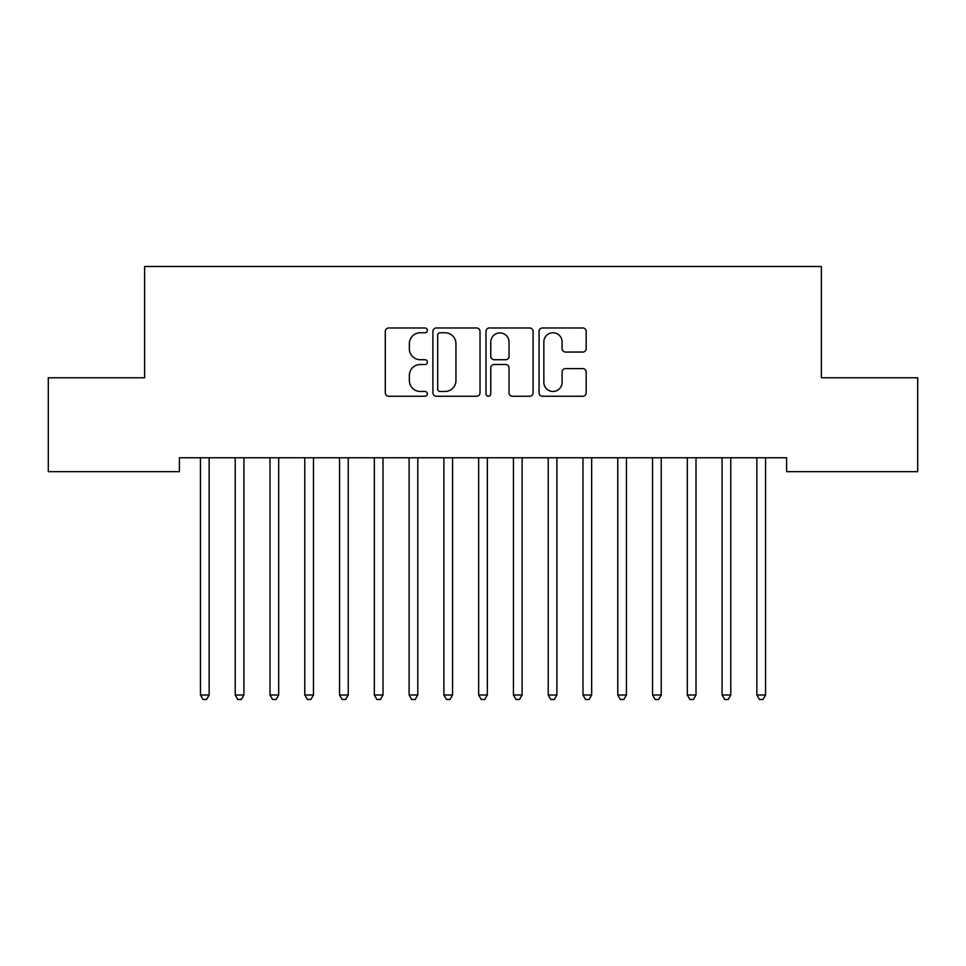 <?xml version="1.0" encoding="UTF-8"?>
<svg xmlns="http://www.w3.org/2000/svg" width="966" height="966" viewBox="0 0 966 966"><rect width="100%" height="100%" fill="white"/><g stroke="black" fill="none" stroke-linecap="round" stroke-linejoin="round"><path stroke-width="1.45" d="M427.358 330.372A2.391 2.391 0 0 0 424.968 327.981L388.706 327.981A3.417 3.417 0 0 0 385.289 331.398L385.289 392.836A3.417 3.417 0 0 0 388.706 396.253L424.968 396.253A2.391 2.391 0 0 0 427.358 393.862A2.391 2.391 0 0 0 424.968 391.471L420.282 391.471A10.928 10.928 0 0 1 409.355 380.556L409.355 375.436A10.928 10.928 0 0 1 420.282 364.508L424.968 364.508A2.391 2.391 0 0 0 427.358 362.117A2.391 2.391 0 0 0 424.968 359.726L420.282 359.726A10.928 10.928 0 0 1 409.355 348.811L409.355 343.691A10.928 10.928 0 0 1 420.282 332.763L424.968 332.763A2.391 2.391 0 0 0 427.358 330.372M582.764 352.047A3.417 3.417 0 0 0 586.169 348.629L586.169 331.398A3.417 3.417 0 0 0 582.764 327.981L542.481 327.981A3.417 3.417 0 0 0 539.064 331.398L539.064 392.836A3.417 3.417 0 0 0 542.481 396.253L582.764 396.253A3.417 3.417 0 0 0 586.169 392.836L586.169 372.019A3.417 3.417 0 0 0 582.764 368.601L565.521 368.601A3.417 3.417 0 0 0 562.103 372.019L562.103 382.343A9.129 9.129 0 0 1 552.975 391.471A9.129 9.129 0 0 1 543.846 382.343L543.846 341.892A9.129 9.129 0 0 1 552.975 332.763A9.129 9.129 0 0 1 562.103 341.892L562.103 348.629A3.417 3.417 0 0 0 565.521 352.047L582.764 352.047M786.59 457.751L179.41 457.751L179.41 471.662L48.3 471.662L48.3 377.766L144.634 377.766L144.634 266.483L821.366 266.483L821.366 377.766L917.7 377.766L917.7 471.662L786.59 471.662L786.59 457.751M480.017 331.398A3.417 3.417 0 0 0 476.6 327.981L436.318 327.981A3.417 3.417 0 0 0 432.913 331.398L432.913 392.836A3.417 3.417 0 0 0 436.318 396.253L476.6 396.253A3.417 3.417 0 0 0 480.017 392.836L480.017 331.398M489.4 327.981L529.682 327.981A3.417 3.417 0 0 1 533.087 331.398L533.087 392.836A3.417 3.417 0 0 1 529.682 396.253L512.439 396.253A3.417 3.417 0 0 1 509.034 392.836L509.034 367.925A3.417 3.417 0 0 0 505.616 364.508L494.181 364.508A3.417 3.417 0 0 0 490.764 367.925L490.764 393.862A2.391 2.391 0 0 1 488.373 396.253A2.391 2.391 0 0 1 485.983 393.862L485.983 331.398A3.417 3.417 0 0 1 489.4 327.981M440.073 332.763A2.391 2.391 0 0 0 437.683 335.154L437.683 389.081A2.391 2.391 0 0 0 440.073 391.471L445.024 391.471A10.928 10.928 0 0 0 455.952 380.556L455.952 343.691A10.928 10.928 0 0 0 445.024 332.763L440.073 332.763M509.034 342.061A9.129 9.129 0 0 0 499.893 332.932A9.129 9.129 0 0 0 490.764 342.061L490.764 356.321A3.417 3.417 0 0 0 494.181 359.726L505.616 359.726A3.417 3.417 0 0 0 509.034 356.321L509.034 342.061M209.139 459.562A3.478 3.478 -179.3 0 1 209.393 458.258A3.478 3.478 0 0 0 209.139 459.562L209.139 694.989L200.445 694.989L200.445 459.562A3.478 3.478 0 0 0 200.191 458.258A3.478 3.478 -179.3 0 1 200.445 459.562M209.139 694.989L206.531 699.517L203.053 699.517L200.445 694.989M243.915 459.562A3.478 3.478 -179.3 0 1 244.169 458.258A3.478 3.478 0 0 0 243.915 459.562L243.915 694.989L235.221 694.989L235.221 459.562A3.478 3.478 0 0 0 234.967 458.258A3.478 3.478 -179.3 0 1 235.221 459.562M278.691 459.562A3.478 3.478 -179.3 0 1 278.945 458.258A3.478 3.478 0 0 0 278.691 459.562L278.691 694.989L269.997 694.989L269.997 459.562A3.478 3.478 0 0 0 269.743 458.258A3.478 3.478 -179.3 0 1 269.997 459.562M243.915 694.989L241.307 699.517L237.829 699.517L235.221 694.989M278.691 694.989L276.083 699.517L272.605 699.517L269.997 694.989M313.467 459.562A3.478 3.478 -179.3 0 1 313.721 458.258A3.478 3.478 0 0 0 313.467 459.562L313.467 694.989L304.773 694.989L304.773 459.562A3.478 3.478 0 0 0 304.519 458.258A3.478 3.478 -179.3 0 1 304.773 459.562M348.243 459.562A3.478 3.478 -179.3 0 1 348.497 458.258A3.478 3.478 0 0 0 348.243 459.562L348.243 694.989L339.549 694.989L339.549 459.562A3.478 3.478 0 0 0 339.295 458.258A3.478 3.478 -179.3 0 1 339.549 459.562M313.467 694.989L310.859 699.517L307.381 699.517L304.773 694.989M348.243 694.989L345.635 699.517L342.157 699.517L339.549 694.989M383.019 459.562A3.478 3.478 -179.3 0 1 383.273 458.258A3.478 3.478 0 0 0 383.019 459.562L383.019 694.989L374.325 694.989L374.325 459.562A3.478 3.478 0 0 0 374.071 458.258A3.478 3.478 -179.3 0 1 374.325 459.562M383.019 694.989L380.411 699.517L376.933 699.517L374.325 694.989M417.795 459.562A3.478 3.478 -179.3 0 1 418.049 458.258A3.478 3.478 0 0 0 417.795 459.562L417.795 694.989L409.101 694.989L409.101 459.562A3.478 3.478 0 0 0 408.847 458.258A3.478 3.478 -179.3 0 1 409.101 459.562M417.795 694.989L415.187 699.517L411.709 699.517L409.101 694.989M452.571 459.562A3.478 3.478 -179.3 0 1 452.825 458.258A3.478 3.478 0 0 0 452.571 459.562L452.571 694.989L443.877 694.989L443.877 459.562A3.478 3.478 0 0 0 443.623 458.258A3.478 3.478 -179.3 0 1 443.877 459.562M452.571 694.989L449.963 699.517L446.485 699.517L443.877 694.989M487.347 459.562A3.478 3.478 -179.3 0 1 487.601 458.258A3.478 3.478 0 0 0 487.347 459.562L487.347 694.989L478.653 694.989L478.653 459.562A3.478 3.478 0 0 0 478.399 458.258A3.478 3.478 -179.3 0 1 478.653 459.562M487.347 694.989L484.739 699.517L481.261 699.517L478.653 694.989M522.123 459.562A3.478 3.478 -179.3 0 1 522.377 458.258A3.478 3.478 0 0 0 522.123 459.562L522.123 694.989L513.429 694.989L513.429 459.562A3.478 3.478 0 0 0 513.175 458.258A3.478 3.478 -179.3 0 1 513.429 459.562M522.123 694.989L519.515 699.517L516.037 699.517L513.429 694.989M556.899 459.562A3.478 3.478 -179.3 0 1 557.153 458.258A3.478 3.478 0 0 0 556.899 459.562L556.899 694.989L548.205 694.989L548.205 459.562A3.478 3.478 0 0 0 547.951 458.258A3.478 3.478 -179.3 0 1 548.205 459.562M556.899 694.989L554.291 699.517L550.813 699.517L548.205 694.989M591.675 459.562A3.478 3.478 -179.3 0 1 591.929 458.258A3.478 3.478 0 0 0 591.675 459.562L591.675 694.989L582.981 694.989L582.981 459.562A3.478 3.478 0 0 0 582.727 458.258A3.478 3.478 -179.3 0 1 582.981 459.562M591.675 694.989L589.067 699.517L585.589 699.517L582.981 694.989M626.451 459.562A3.478 3.478 -179.3 0 1 626.705 458.258A3.478 3.478 0 0 0 626.451 459.562L626.451 694.989L617.757 694.989L617.757 459.562A3.478 3.478 0 0 0 617.503 458.258A3.478 3.478 -179.3 0 1 617.757 459.562M626.451 694.989L623.843 699.517L620.365 699.517L617.757 694.989M661.227 459.562A3.478 3.478 -179.3 0 1 661.481 458.258A3.478 3.478 0 0 0 661.227 459.562L661.227 694.989L652.533 694.989L652.533 459.562A3.478 3.478 0 0 0 652.279 458.258A3.478 3.478 -179.3 0 1 652.533 459.562M661.227 694.989L658.619 699.517L655.141 699.517L652.533 694.989M696.003 459.562A3.478 3.478 -179.3 0 1 696.257 458.258A3.478 3.478 0 0 0 696.003 459.562L696.003 694.989L687.309 694.989L687.309 459.562A3.478 3.478 0 0 0 687.055 458.258A3.478 3.478 -179.3 0 1 687.309 459.562M696.003 694.989L693.395 699.517L689.917 699.517L687.309 694.989M730.779 459.562A3.478 3.478 -179.3 0 1 731.033 458.258A3.478 3.478 0 0 0 730.779 459.562L730.779 694.989L722.085 694.989L722.085 459.562A3.478 3.478 0 0 0 721.831 458.258A3.478 3.478 -179.3 0 1 722.085 459.562M730.779 694.989L728.171 699.517L724.693 699.517L722.085 694.989M765.555 459.562A3.478 3.478 -179.3 0 1 765.809 458.258A3.478 3.478 0 0 0 765.555 459.562L765.555 694.989L756.861 694.989L756.861 459.562A3.478 3.478 0 0 0 756.607 458.258A3.478 3.478 -179.3 0 1 756.861 459.562M765.555 694.989L762.947 699.517L759.469 699.517L756.861 694.989"/></g></svg>
